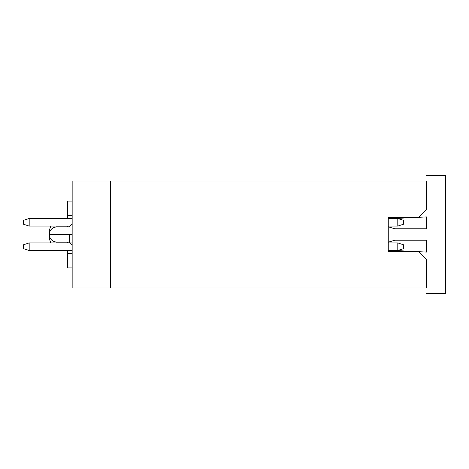 <?xml version="1.0" encoding="UTF-8"?>
<svg xmlns="http://www.w3.org/2000/svg" width="469" height="469" viewBox="0 0 469 469"><rect width="100%" height="100%" fill="white"/><g stroke="black" fill="none" stroke-linecap="round" stroke-linejoin="round"><path stroke-width="0.7" d="M67.378 267.922L67.378 250.546L67.378 267.922L72.156 267.922L67.378 267.922M67.378 242.924L67.378 242.139L67.378 242.924M67.378 226.861L67.378 226.076L67.378 226.861M67.378 218.454L67.378 201.078L67.378 218.454M72.156 287.978L72.156 181.022L72.156 287.978L110.315 287.978L110.315 181.022L72.156 181.022L110.315 181.022L110.315 287.978L72.156 287.978M72.156 253.313L67.378 253.313L72.156 253.313M72.156 215.687L67.378 215.687L72.156 215.687M72.156 201.078L67.378 201.078L72.156 201.078M72.156 234.5L69.289 234.5L69.289 242.139L72.156 245.006L69.289 242.139L69.289 234.5C69.289 224.651 69.289 224.651 69.289 234.5L72.15 234.5M70.456 234.5L69.863 234.5M56.872 226.081L56.872 226.861L69.289 226.861L72.156 223.994M56.872 234.5L49.233 234.5C49.233 229.552 49.233 229.552 49.233 234.5L56.872 234.5C56.872 224.651 56.872 224.651 56.872 234.5C56.872 244.384 56.872 244.384 56.872 234.5C56.872 224.651 56.872 224.651 56.872 234.5L69.289 234.5C69.289 224.651 69.289 224.651 69.289 234.5C69.289 224.651 69.289 224.651 69.289 234.5L56.872 234.5C56.872 244.349 56.872 244.349 56.872 234.5L69.289 234.5L69.289 242.139L72.156 245.006L69.289 242.139L56.872 242.139L56.872 242.919M50.769 242.913L49.233 238.322L49.233 234.5L49.573 234.5M56.872 242.139C52.247 241.676 49.702 239.126 49.233 234.5L49.233 230.678L50.769 226.087M72.156 250.546L29.178 250.546L72.156 250.546M29.178 242.901L72.156 242.901L29.178 242.901L29.178 250.546L23.45 248.634L23.45 244.812L29.178 242.901L23.45 244.812L23.45 248.634L29.178 250.546L29.178 242.901M70.051 226.099L29.178 226.099L70.074 226.076M29.178 218.454L72.156 218.454L29.178 218.454L29.178 226.099L23.45 224.188L23.45 220.366L29.178 218.454L23.45 220.366L23.45 224.188L29.178 226.099L29.178 218.454M110.356 287.978L110.356 181.022L110.356 287.978L426.45 287.978L110.356 287.978M426.45 287.978L426.45 259.328L418.811 251.689L388.25 251.689L388.25 217.311L418.811 217.311L426.45 209.672L426.45 181.022L110.356 181.022L426.45 181.022L426.45 209.672L418.811 217.311L388.25 217.311L388.25 251.689L418.811 251.689L426.45 259.328L426.45 287.978M23.45 248.634L23.45 244.812M23.45 224.188L23.45 220.366M388.25 226.099L397.8 226.099L397.8 218.454L388.25 218.454L397.8 218.454L397.8 226.099L388.25 226.099M388.25 250.546L397.8 250.546L397.8 242.901L388.25 242.901L397.8 242.901L397.8 250.546L388.25 250.546M397.8 226.099L403.533 224.188L403.533 220.366L397.8 218.454L403.533 220.366L403.533 224.188L397.8 226.099M397.8 250.546L403.533 248.634L403.533 244.812L397.8 242.901L403.533 244.812L403.533 248.634L397.8 250.546M426.45 293.711L445.55 293.711L445.55 175.289L426.45 175.289L445.55 175.289L445.55 293.711L426.45 293.711M395.889 218.454L426.45 216.93L426.45 228.772L394.746 228.772L388.25 226.773L394.746 228.772L426.45 228.772L426.45 216.93L395.889 218.454M388.25 242.227L394.746 240.228L426.45 240.228L426.45 252.07L395.889 250.546L426.45 252.07L426.45 240.228L394.746 240.228L388.25 242.227M393.163 228.497L394.746 228.772M394.746 240.228L393.163 240.503M56.872 226.861C52.247 227.324 49.702 229.874 49.233 234.5"/></g></svg>
